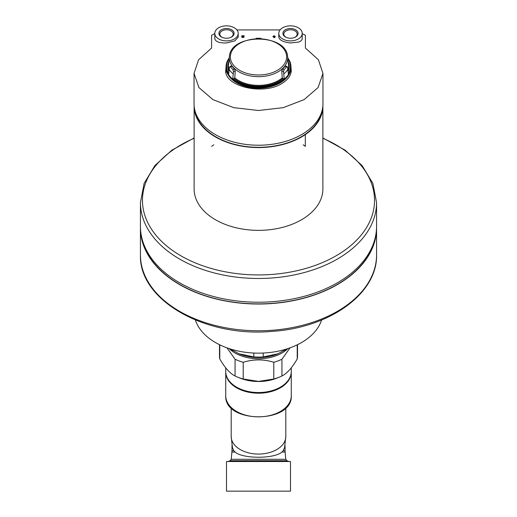 <?xml version="1.0" encoding="UTF-8"?>
<svg xmlns="http://www.w3.org/2000/svg" width="517" height="517" viewBox="0 0 517 517"><rect width="100%" height="100%" fill="white"/><g stroke="black" fill="none" stroke-linecap="round" stroke-linejoin="round"><path stroke-width="0.78" d="M225.729 371.807A32.771 21.068 0 0 0 225.729 372.13A32.771 21.068 0 0 0 258.5 393.198A32.771 21.068 0 0 0 291.271 372.13A32.771 21.068 0 0 0 291.271 371.807M219.486 344.684L219.486 355.935A39.014 25.081 0 0 0 219.77 358.96C224.856 367.768 229.949 373.442 235.061 375.982A39.014 25.081 0 0 0 237.277 376.977A39.014 25.081 0 0 0 243.21 379.006L258.5 381.397L273.79 379.006A39.014 25.081 0 0 0 279.723 376.977A39.014 25.081 0 0 0 281.939 375.982C286.987 373.507 292.086 367.833 297.23 358.96A39.014 25.081 0 0 0 297.514 355.935L297.514 344.684M237.277 376.977L239.397 377.862A35.117 22.574 0 0 0 258.5 381.494A35.117 22.574 0 0 0 277.603 377.862L279.723 376.977M297.23 358.96L297.23 344.826M281.939 375.982L281.939 359.244A39.014 25.081 0 0 1 273.79 362.268C263.689 359.128 253.498 359.128 243.21 362.268L243.21 379.006M273.79 379.006L273.79 362.268M235.061 375.982L235.061 359.244A39.014 25.081 0 0 0 243.21 362.268M219.77 358.96L219.77 344.826M229.154 348.6A35.117 22.574 0 0 0 258.5 358.779A35.117 22.574 0 0 0 287.846 348.6M235.061 359.244L226.963 347.844M290.037 347.844L281.939 359.244M233.787 450.708L231.984 450.708L231.887 452.058L235.119 452.058L233.787 450.708L232.43 447.606L231.189 436.51A27.311 17.559 0 0 0 258.5 454.068A27.311 17.559 0 0 0 285.811 436.51L284.57 447.606L283.213 450.708L281.881 452.058L285.113 452.058L285.016 445.408M235.119 452.058C242.712 458.941 274.223 458.973 281.881 452.058M290.496 491.15L226.504 491.15L226.504 461.5L290.496 461.5L290.496 491.15M263.205 353.04L263.205 356.917A39.014 25.081 180 0 1 253.795 356.917L238.951 353.764L229.813 348.813M253.795 353.04L253.795 356.917M287.187 348.813L277.603 353.951A35.117 22.574 180 0 1 239.397 353.951L238.951 353.764M278.049 353.764L263.205 356.917M195.42 320.029A64.379 41.379 0 0 0 258.5 353.15A64.379 41.379 0 0 0 321.58 320.029M376.563 226.336A118.063 75.889 180 0 1 258.5 302.225A118.063 75.889 180 0 1 140.437 226.336L140.437 202.58A118.063 75.889 180 0 0 258.5 278.476A118.063 75.889 180 0 0 376.563 202.58L376.563 226.336M376.021 233.594A117.831 75.74 180 0 1 258.5 303.873A117.831 75.74 180 0 1 140.979 233.594M376.557 227.234A118.063 75.889 180 0 1 376.563 228.133A118.063 75.889 180 0 1 258.5 304.022A118.063 75.889 180 0 1 140.437 228.133A118.063 75.889 180 0 1 140.443 227.234M376.563 228.133L376.563 254.881A118.063 75.889 180 0 1 258.5 330.77A118.063 75.889 180 0 1 140.437 254.881C138.711 300.196 205.029 337.62 271.948 331.391C329.452 327.881 377.597 293.63 376.563 254.881M194.127 105.856A64.379 41.379 0 0 0 194.121 106.185A64.379 41.379 0 0 0 258.5 147.565A64.379 41.379 0 0 0 322.879 106.185A64.379 41.379 0 0 0 322.873 105.856M194.819 110.186A63.985 41.127 0 0 0 258.5 147.313A63.985 41.127 0 0 0 322.181 110.186M305.321 134.588L305.321 146.395L303.195 144.786M213.805 144.786L211.679 146.395M322.879 106.185L322.879 188.976A64.379 41.379 180 0 1 258.5 230.356A64.379 41.379 180 0 1 194.121 188.976L194.121 106.185M286.625 37.573A6.682 4.298 180 0 1 283.807 34.07A6.682 4.298 180 0 1 290.496 29.773A6.682 4.298 180 0 1 297.178 34.07A6.682 4.298 180 0 1 294.367 37.573M222.633 37.573A6.682 4.298 180 0 1 219.822 34.07A6.682 4.298 180 0 1 226.504 29.773A6.682 4.298 180 0 1 233.193 34.07A6.682 4.298 180 0 1 230.375 37.573M305.398 48.023L305.398 35.285L305.398 48.023L318.407 59.759L322.957 73.42L318.071 87.573L304.138 99.6L283.226 107.659L258.526 110.502L233.787 107.665L212.868 99.6L198.929 87.567L194.043 73.42L198.573 59.778L211.602 48.023L211.602 35.285L214.801 33.605M302.199 33.605L305.398 35.285M236.902 29.915L280.098 29.915M290.935 67.54L291.271 70.228C291.168 75.256 288.111 79.618 282.088 83.327C263.502 95.71 224.132 86.494 225.729 70.228L226 67.785M272.937 36.494L272.937 36.733A361.816 277.17 0 0 1 273.836 36.759L273.836 37.618A362.333 277.564 0 0 1 274.378 37.638A373.707 119.634 -73.5 0 1 275.277 36.81L275.277 36.416A361.874 277.215 180 0 0 274.378 36.384L274.378 35.931M273.836 35.912L273.836 36.526M242.266 36.978L242.46 36.772A365.907 202.974 -56 0 1 244.063 36.054L244.063 35.725A361.493 276.918 180 0 0 241.723 35.802L241.723 36.041A361.642 277.034 0 0 1 243.488 35.983A365.784 202.91 124 0 0 242.085 36.61C241.924 37.567 242.583 37.67 244.063 36.92L244.063 37.075C242.589 37.825 241.93 37.722 242.085 36.772M241.723 36.041L241.723 36.196A361.435 276.879 0 0 1 243.113 36.151M244.063 36.92A362.23 277.487 180 0 0 243.52 36.933L242.46 36.927A365.7 202.864 -56 0 1 244.063 36.209L244.063 35.886M238.214 33.372L238.214 37.05L234.912 40.843L226.504 42.976C219.324 43.118 215.421 41.677 214.801 38.646L214.801 33.372A11.704 7.522 180 0 1 226.504 25.85A11.704 7.522 180 0 1 238.214 33.372A11.704 7.522 180 0 1 226.504 40.895A11.704 7.522 180 0 1 214.801 33.372M302.199 33.372L302.199 38.646C302.161 40.035 301.017 41.166 298.774 42.026L290.496 42.976C283.316 42.148 279.413 40.177 278.786 37.05L278.786 33.372A11.704 7.522 180 0 1 290.496 25.85A11.704 7.522 180 0 1 302.199 33.372A11.704 7.522 180 0 1 290.496 40.895A11.704 7.522 180 0 1 278.786 33.372M274.378 36.384L274.378 35.77A361.493 276.918 180 0 0 273.836 35.757L273.836 36.364A361.874 277.215 180 0 0 272.937 36.339L272.937 36.578A362.023 277.325 0 0 1 273.836 36.604L273.836 36.759M273.836 36.604L273.836 37.463A362.54 277.719 0 0 1 274.378 37.483L274.378 37.638M274.378 37.483A373.907 119.698 -73.5 0 1 275.277 36.655M242.085 36.61L241.723 37.153M211.602 35.285L211.602 48.023M322.957 73.66L322.957 103.794A64.457 41.431 180 0 1 258.5 145.225A64.457 41.431 180 0 1 194.043 103.794L194.043 73.692M225.961 71.63A32.771 21.068 0 0 0 225.884 72.083M291.116 72.083A32.771 21.068 0 0 0 291.039 71.63M274.378 36.623L274.378 36.959A373.875 119.692 -73.5 0 1 274.734 36.636A362.023 277.325 180 0 0 274.378 36.623M226.504 38.252A7.593 4.879 180 0 1 222.375 37.47A7.593 4.879 180 0 1 220.778 30.173A7.593 4.879 180 0 1 232.236 30.173A7.593 4.879 180 0 1 230.634 37.47A7.593 4.879 180 0 1 226.504 38.252M290.496 38.252A7.593 4.879 180 0 1 286.366 37.47A7.593 4.879 180 0 1 284.764 30.173A7.593 4.879 180 0 1 296.222 30.173A7.593 4.879 180 0 1 294.625 37.47A7.593 4.879 180 0 1 290.496 38.252M287.846 57.904L289.72 61.116A32.455 20.861 180 0 1 290.922 65.905L290.961 66.409A32.493 20.887 180 0 1 290.993 67.178A32.493 20.887 180 0 1 258.5 88.213A32.493 20.887 180 0 1 226.007 67.178A32.493 20.887 180 0 1 226.039 66.409L226.078 65.905A32.455 20.861 180 0 1 227.28 61.116L229.154 57.904M232.702 79.482L233.484 71.695L232.915 69.562A31.059 19.963 180 0 1 230.453 66.829L229.891 66.564L231.519 65.963L232.01 66.247A29.269 18.812 180 0 0 234.472 68.987L235.248 71.036L234.77 77.918L232.702 79.482A32.455 20.861 180 0 0 258.5 87.69A32.455 20.861 180 0 0 284.298 79.482L283.516 71.695L281.752 71.036L282.528 68.987A29.269 18.812 180 0 0 284.99 66.247L285.481 65.963L287.109 66.564L286.547 66.829A31.059 19.963 180 0 1 284.085 69.562L283.516 71.695M232.01 66.247L229.464 67.216L228.546 74.855A32.455 20.861 180 0 1 226.078 65.905M290.922 65.905A32.455 20.861 180 0 1 288.454 74.855L287.536 67.216L284.99 66.247M256.038 38.762L256.038 38.342A31.059 19.963 180 0 1 260.962 38.342L260.962 38.762M281.752 71.036L282.23 77.918L283.781 78.959A31.867 20.48 180 0 1 233.219 78.959M284.298 79.482L283.781 78.959M225.729 372.13L225.729 395.776A32.771 21.068 0 0 0 258.5 416.844A32.771 21.068 0 0 0 291.271 395.776L291.271 372.13M286.793 460.718L285.772 459.309L231.228 459.309L230.207 460.718L286.793 460.718L288.932 461.5M283.213 450.708L285.016 450.708M258.5 392.539A32.771 21.068 0 0 0 291.271 371.477C291.666 383.078 275.904 393.094 258.5 392.823C241.096 393.094 225.334 383.078 225.729 371.477A32.771 21.068 0 0 0 258.5 392.539M322.879 138.285A116.041 74.59 180 0 1 374.541 200.344A116.041 74.59 180 0 1 215.647 269.661A116.041 74.59 180 0 1 174.106 149.148A116.041 74.59 180 0 1 194.121 138.285M226.013 72.723A32.539 20.919 180 0 1 225.961 71.52A32.539 20.919 180 0 1 225.961 71.365L226.007 67.178M290.993 67.178L291.039 71.365A32.539 20.919 180 0 1 291.039 71.52A32.539 20.919 180 0 1 290.987 72.729M233.122 73.841A31.912 20.512 180 0 1 229.063 69.323M232.721 79.146A32.435 20.848 180 0 1 228.566 74.519M287.937 69.323A31.912 20.512 180 0 1 283.878 73.841M288.434 74.519A32.435 20.848 180 0 1 284.279 79.146M230.362 56.896A28.138 18.082 180 0 1 258.5 38.814A28.138 18.082 180 0 1 286.638 56.896A28.138 18.082 180 0 1 258.5 74.984A28.138 18.082 180 0 1 230.362 56.896M258.5 76.671A29.217 18.78 180 0 1 229.438 55.972C231.545 33.469 285.455 33.469 287.562 55.972A29.217 18.78 180 0 1 258.5 76.671M228.999 69.827A30.083 19.336 180 0 1 228.436 65.362L229.438 55.972M228.811 71.54A30.703 19.736 180 0 1 228.708 61.717M228.63 73.627A31.867 20.48 180 0 1 229.05 58.679M282.773 78.584A30.703 19.736 180 0 1 234.227 78.584M282.23 77.918A30.083 19.336 180 0 1 234.77 77.918M287.562 55.972L288.564 65.362A30.083 19.336 180 0 1 288.001 69.827M288.292 61.717A30.703 19.736 180 0 1 288.189 71.54M287.95 58.679A31.867 20.48 180 0 1 288.37 73.627M284.085 69.562L282.528 68.987M232.915 69.562L234.472 68.987M233.484 71.695L235.248 71.036M231.984 450.708L231.984 445.408M230.207 460.718L228.068 461.5M231.228 459.309L231.887 452.058M285.772 459.309L285.113 452.058M285.811 436.51L285.811 407.777M231.189 436.51L231.189 407.777M225.729 395.776C224.158 423.804 292.842 423.804 291.271 395.776M291.271 371.477L291.271 367.858M225.729 371.477L225.729 367.858M140.437 228.133L140.437 254.881M376.563 202.58L372.88 183.425L362.133 165.595L345.11 150.163L322.879 137.981M194.121 137.981L171.89 150.163L154.867 165.595L144.12 183.425L140.437 202.58M225.961 71.52L225.961 72.483M291.039 71.52L291.039 72.483"/></g></svg>

